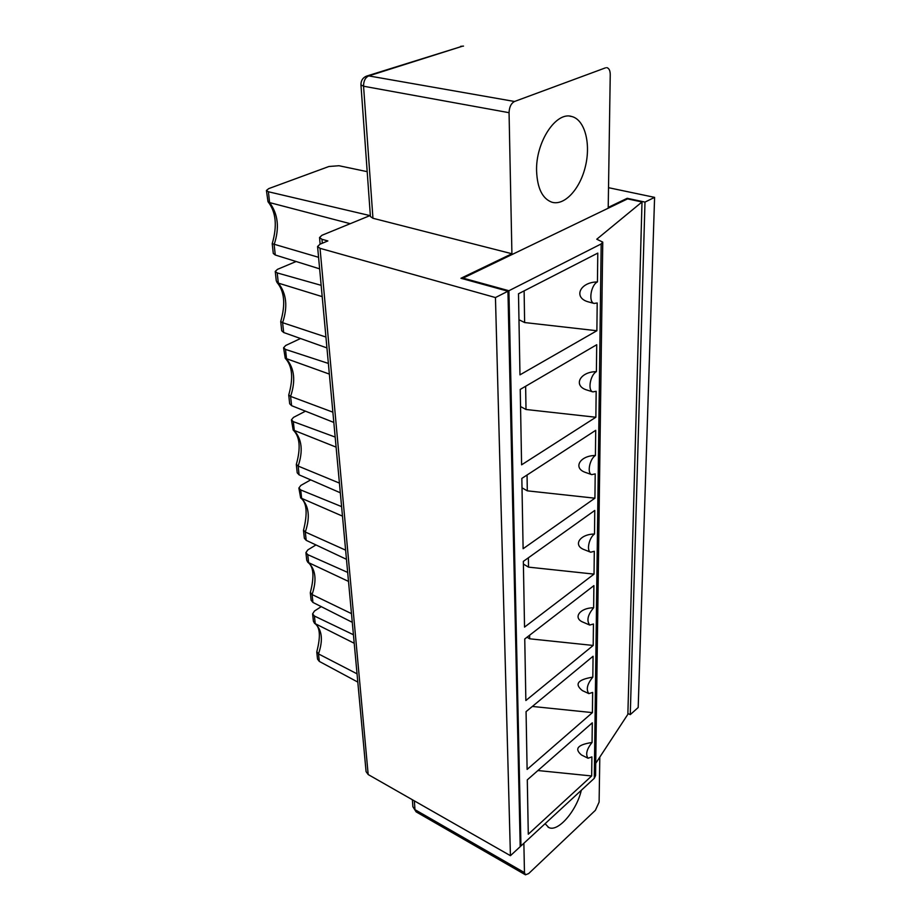 <?xml version="1.0" encoding="UTF-8"?>
<svg xmlns="http://www.w3.org/2000/svg" width="921" height="921" viewBox="0 0 921 921"><rect width="100%" height="100%" fill="white"/><g stroke="black" fill="none" stroke-linecap="round" stroke-linejoin="round"><path stroke-width="1.38" d="M593.642 607.779L593.895 585.618L524.751 638.967L525.856 700.524L593.193 645.448L593.446 624.001L589.728 625.06C586.424 620.593 587.725 614.825 593.642 607.779C579.666 607.791 572.425 618.175 583.361 622.308L589.728 625.06M593.193 645.448L529.667 638.806L529.61 635.214M597.787 253.102L518.5 293.764L519.974 374.847L596.877 330.743L597.199 302.974L594.103 303.435C588.231 302.192 590.868 284.934 597.441 281.93L597.787 253.102M322.2 296.631L278.315 283.104L276.288 280.986L275.252 271.476L277.209 272.915L278.315 283.104C286.535 293.5 287.962 306.705 282.609 322.695L280.732 321.475C285.706 304.126 284.416 291.059 276.864 282.252M325.93 337.04L282.609 322.695L283.668 332.516L326.932 347.919M372.947 218.265L363.565 86.229L360.951 84.893L370.415 216.527L372.947 218.265L511.915 253.747L460.949 278.269L507.955 291.22L520.204 846.664L510.43 855.678L495.452 297.552L320.036 248.325L317.572 246.506L320.024 244.192L327.864 240.934L321.97 239.299L319.529 237.537L321.936 235.292L370.346 215.445M595.415 455.492L595.714 430.326L521.839 478.402L523.116 548.72L594.92 498.192L595.208 473.889L591.719 474.637C586.85 473.417 589.624 458.946 595.415 455.492C579.723 455.538 572.586 468.329 585.744 472.519L591.719 474.637M596.163 391.298L592.859 391.897C587.506 390.654 590.234 374.893 596.394 371.635L596.716 344.73L520.238 389.422L521.597 464.829L595.864 417.248L596.163 391.298M590.683 552.209L594.298 551.299L594.033 574.117L524.533 627.109L523.347 561.384L594.77 510.441L594.505 534.042C579.712 534.065 572.494 545.577 584.478 549.756L590.683 552.209C586.251 551.011 589.037 537.657 594.505 534.042M463.079 278.856L463.056 278.119L627.558 198.89L642.006 201.975L596.773 239.218L602.748 242.119L601.183 243.938L508.91 290.737L520.952 845.973L594.287 778.314L595.565 775.574L602.748 242.304M588.853 693.617L592.652 692.408L592.41 712.612L527.111 769.415L526.064 711.634L593.066 656.27L592.825 677.131C577.72 679.594 574.232 684.084 582.371 690.6L588.853 693.617C585.883 689.472 587.207 683.981 592.825 677.131M588.047 758.248L591.892 756.889L591.673 775.966L528.286 834.207L527.296 779.857L592.295 722.812L592.065 742.476C577.663 744.663 574.14 748.831 581.485 754.978L588.047 758.248C585.365 754.403 586.712 749.141 592.065 742.476M520.181 845.536L520.952 845.973M463.056 278.119L508.91 290.737M507.955 291.22L495.452 297.552M510.43 855.678L368.181 774.538L366.074 771.625L317.572 246.506M630.275 714.615L638.184 707.512L654.589 197.37L644.988 202.09L630.275 714.615L627.88 713.499M644.988 202.09L627.213 198.291L627.189 199.063M608.516 187.688L654.589 197.37M642.006 201.975L627.857 714.316L595.726 763.325M536.586 170.972C537.311 188.333 542.434 198.763 551.944 202.229C564.619 205.982 580.184 188.92 585.468 166.171C590.948 143.48 584.858 119.868 571.883 116.541C556.054 111.073 535.608 142.179 536.586 170.972M523.876 843.279L524.463 872.613L525.454 874.812L528.631 873.603L595.392 810.296L599.111 802.099L599.801 757.108M606.651 67.659L607.112 67.728C609.149 68.465 610.186 70.756 610.243 74.601L608.217 207.421L627.213 198.291M605.5 67.843L514.528 101.483L368.745 75.902L462.296 46.257L367.03 75.948M511.915 253.747L509.06 112.696C509.29 107.043 511.12 103.313 514.528 101.483M581.312 790.299C576.604 810.871 557.919 832.549 548.709 827.484L545.105 823.696M351.477 613.628L312.069 594.552L310.377 592.399M348.506 581.404L307.787 562.27L306.751 560.267L305.922 552.669M345.617 550.148L305.3 532.027L303.539 530.139C307.718 513.239 306.808 502.532 300.799 498.042M342.474 516.128L300.66 497.916L298.876 488.072M329.35 374.087L285.234 358.234L283.576 347.804L285.706 345.479L300.522 338.514M335.175 437.072L293.327 421.645L291.439 419.849L293.488 417.397L305.473 411.18M340.321 492.781L299.095 474.845L298.151 466.072L296.343 464.391C300.925 447.905 299.866 436.439 293.154 430.003L291.439 419.895M297.218 472.83L299.095 474.845M332.872 412.171L290.599 396.398L288.757 394.936C293.534 378.036 292.36 365.798 285.234 358.234M289.678 403.789L291.6 405.677L290.599 396.398C295.802 380.903 294.455 368.446 286.546 359.029L285.498 349.404L283.576 347.77M296.113 261.506L277.474 269.346L275.241 271.442M281.722 330.766L283.668 332.516M369.977 215.595L268.414 191.764L266.411 190.474L268.736 188.609L328.935 166.494L338.916 165.722L367.191 171.663M266.422 190.509L267.988 201.664L269.577 202.585L268.414 191.764M318.562 257.304L272.213 243.685L273.284 253.448L275.264 255.002L274.136 244.595C279.65 228.063 278.13 214.063 269.577 202.585L350.233 223.688M594.92 498.192L527.307 490.835L527.054 475.006M336.096 447.122L293.154 430.003M303.493 530.438L304.344 538.232L306.198 540.339L305.3 532.027C310.239 517.441 309.03 506.274 301.662 498.549L300.73 489.949L298.876 488.038L300.845 485.425L310.676 479.887M527.307 490.835L522.011 487.842M321.153 285.326L277.209 272.915M328.371 363.427L285.498 349.404M594.033 574.117L528.527 567.129L523.393 564.066M528.527 567.129L528.378 557.804M595.864 417.248L526.006 409.488L520.549 406.564M592.859 391.897L587.172 390.113C572.712 386.003 579.7 371.716 596.394 371.635M526.006 409.488L525.638 386.256M596.877 330.743L524.625 322.546L518.972 319.725M597.441 281.93C579.62 282.033 572.885 298.047 588.795 301.996L589.509 302.192M346.457 559.312L306.198 540.339M341.599 506.619L300.73 489.949M529.667 638.806L527.054 637.182M339.423 483.099L298.151 466.072C303.216 451.037 301.938 439.259 294.317 430.729L293.327 421.645M333.816 422.428L291.6 405.677M319.633 268.851L275.264 255.002M524.625 322.546L524.118 290.886M357.037 673.827L318.505 653.922L319.322 661.416L317.538 659.114M354.217 643.261L314.568 623.344L313.393 621.157L312.61 613.95M353.422 634.73L314.406 616.034L315.247 623.77C322.12 630.091 323.202 640.141 318.505 653.922L316.824 651.642C320.83 636.169 320.071 626.74 314.568 623.344M314.406 616.034L312.599 613.904L314.429 611.06L321.233 606.64M357.797 682.081L319.322 661.416M537.922 770.532L591.673 775.966M592.41 712.612L532.35 706.442M352.283 622.32L312.933 602.438L312.069 594.552C316.893 580.38 315.742 569.8 308.627 562.812L307.752 554.661L305.922 552.623L307.821 549.895L315.972 544.944M311.114 600.227L312.933 602.438M347.666 572.413L307.752 554.661M322.315 243.236L321.97 239.299M601.183 243.938L594.287 778.314M368.181 774.538L320.036 248.325M509.06 112.696L363.565 86.229C363.553 80.967 365.28 77.525 368.745 75.902L366.512 76.109C362.747 77.721 360.894 80.645 360.951 84.893M414.346 800.867L414.968 809.651L412.873 806.715L416.131 811.862L525.292 874.72M524.463 872.613L414.968 809.651L416.131 811.862M310.354 592.479C314.464 576.546 313.658 566.519 307.948 562.397M288.734 395.109L289.689 403.812M272.236 243.616C277.405 225.783 275.989 211.807 267.976 201.676M280.721 321.579L281.722 330.789M296.32 464.621L297.218 472.853M588.795 301.996L594.103 303.435M319.529 237.537L320.14 244.146M463.505 46.108L460.615 46.326M569.742 116.161L571.883 116.541M316.778 652.206L317.538 659.137M310.308 592.848L311.114 600.25M548.007 827.093L548.709 827.484M412.873 806.715L412.378 799.739"/></g></svg>
